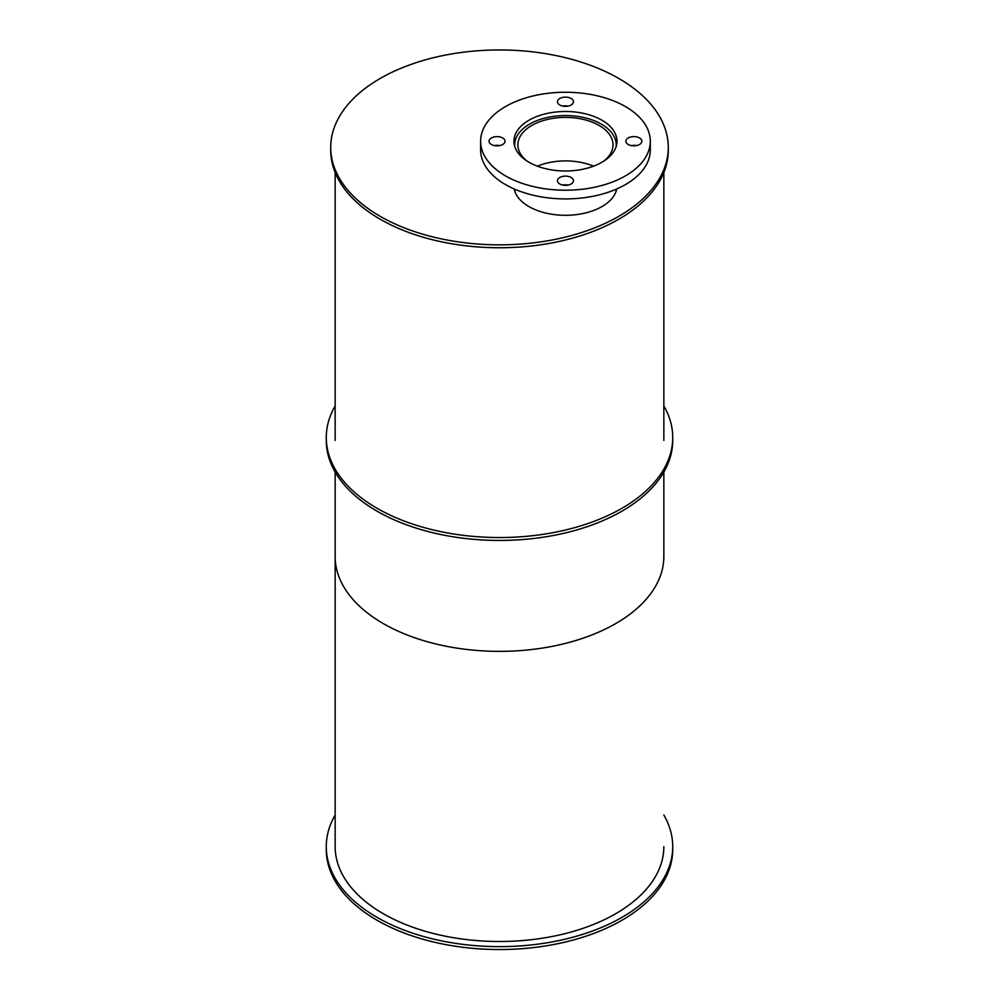 <?xml version="1.0" encoding="UTF-8"?>
<svg xmlns="http://www.w3.org/2000/svg" width="999" height="999" viewBox="0 0 999 999"><rect width="100%" height="100%" fill="white"/><g stroke="black" fill="none" stroke-linecap="round" stroke-linejoin="round"><path stroke-width="1.5" d="M537.425 166.184A47.565 27.46 180 0 1 593.493 166.184A47.565 27.46 180 0 0 537.425 166.184M515.109 192.158A50.774 29.308 180 0 1 514.71 189.186A50.774 29.308 180 0 0 515.109 192.158M616.208 189.186A50.774 29.308 180 0 1 615.796 192.158A50.774 29.308 180 0 0 616.208 189.186L616.221 190.984M527.022 161.051A47.565 27.46 180 0 1 517.882 144.855A47.565 27.46 180 0 1 565.459 117.395A47.565 27.46 180 0 1 613.024 144.855A47.565 27.46 180 0 1 603.883 161.051M514.772 146.591A50.774 29.308 180 0 1 514.685 144.855A50.774 29.308 180 0 1 565.459 115.547A50.774 29.308 180 0 1 616.221 144.855A50.774 29.308 180 0 1 616.133 146.591M529.02 162.263A51.523 29.745 180 0 1 513.936 141.234A51.523 29.745 180 0 1 565.459 111.488A51.523 29.745 180 0 1 616.982 141.234A51.523 29.745 180 0 1 585.177 168.719A51.523 29.745 180 0 1 529.02 162.263M616.42 145.579A51.523 29.745 0 0 0 616.221 144.867L616.221 146.304M514.685 146.304L514.685 144.855A51.523 29.745 0 0 0 514.485 145.579M628.209 144.493A7.992 4.62 180 0 1 625.861 141.234A7.992 4.62 180 0 1 633.853 136.613A7.992 4.62 180 0 1 641.857 141.234A7.992 4.62 180 0 1 636.912 145.492A7.992 4.62 180 0 1 628.209 144.493M636.525 145.579A7.992 4.62 0 0 0 631.193 145.579M559.802 105.007A7.992 4.62 180 0 1 557.467 101.736A7.992 4.62 180 0 1 565.459 97.128A7.992 4.62 180 0 1 573.451 101.736A7.992 4.62 180 0 1 568.518 106.006A7.992 4.62 180 0 1 559.802 105.007M568.119 106.094A7.992 4.62 0 0 0 562.787 106.094M491.396 144.493A7.992 4.62 180 0 1 489.06 141.234A7.992 4.62 180 0 1 497.052 136.613A7.992 4.62 180 0 1 505.044 141.234A7.992 4.62 180 0 1 500.112 145.492A7.992 4.62 180 0 1 491.396 144.493M499.712 145.579A7.992 4.62 0 0 0 494.393 145.579M559.802 183.991A7.992 4.62 180 0 1 557.467 180.719A7.992 4.62 180 0 1 565.459 176.111A7.992 4.62 180 0 1 573.451 180.719A7.992 4.62 180 0 1 568.518 184.99A7.992 4.62 180 0 1 559.802 183.991M568.119 185.077A7.992 4.62 0 0 0 562.787 185.077M505.469 175.861A84.84 48.976 180 0 1 480.619 141.234A84.84 48.976 180 0 1 565.459 92.245A84.84 48.976 180 0 1 650.299 141.234A84.84 48.976 180 0 1 597.926 186.488A84.84 48.976 180 0 1 505.469 175.861M650.299 141.234L650.299 149.937A84.84 48.976 180 0 1 597.926 195.192A84.84 48.976 180 0 1 505.469 184.565A84.84 48.976 180 0 1 480.619 149.937L480.619 141.234M663.848 814.997A173.227 100.012 180 0 1 672.727 846.615A173.227 100.012 180 0 1 565.796 939.023A173.227 100.012 180 0 1 377.01 917.332A173.227 100.012 180 0 1 326.273 846.615A173.227 100.012 180 0 1 335.152 814.997M672.727 846.615L672.727 849.525A173.227 100.012 180 0 1 565.796 941.92A173.227 100.012 180 0 1 377.01 920.241A173.227 100.012 180 0 1 326.273 849.525L326.273 846.615M663.848 405.919A173.227 100.012 180 0 1 672.727 437.525A173.227 100.012 180 0 1 565.796 529.932A173.227 100.012 180 0 1 377.01 508.254A173.227 100.012 180 0 1 326.273 437.525A173.227 100.012 180 0 1 335.152 405.919M672.727 437.525L672.727 440.434A173.227 100.012 180 0 1 565.796 532.829A173.227 100.012 180 0 1 377.01 511.151A173.227 100.012 180 0 1 326.273 440.434L326.273 437.525M616.758 188.948A51.661 29.82 180 0 1 582.417 213.649A51.661 29.82 180 0 1 528.933 206.568A51.661 29.82 180 0 1 514.148 188.948M380.157 216.308A168.781 97.452 180 0 1 330.719 147.402A168.781 97.452 180 0 1 499.5 49.95A168.781 97.452 180 0 1 668.281 147.402A168.781 97.452 180 0 1 564.085 237.425A168.781 97.452 180 0 1 380.157 216.308M668.281 147.402L668.281 150.3A168.781 97.452 180 0 1 564.085 240.334A168.781 97.452 180 0 1 380.157 219.206A168.781 97.452 180 0 1 330.719 150.3L330.719 147.402M663.848 472.052L663.848 556.48A164.348 94.88 180 0 1 562.387 644.143A164.348 94.88 180 0 1 383.291 623.576A164.348 94.88 180 0 1 335.152 556.48L335.152 846.615A164.348 94.88 180 0 0 383.291 913.71A164.348 94.88 180 0 0 562.387 934.277A164.348 94.88 180 0 0 663.848 846.615A164.348 94.88 180 0 1 562.387 934.277A164.348 94.88 180 0 1 383.291 913.71A164.348 94.88 180 0 1 335.152 846.615L335.152 472.052M514.685 190.984L514.685 189.173L514.685 190.984M663.848 440.434L663.848 172.502M335.152 440.434L335.152 172.502"/></g></svg>
